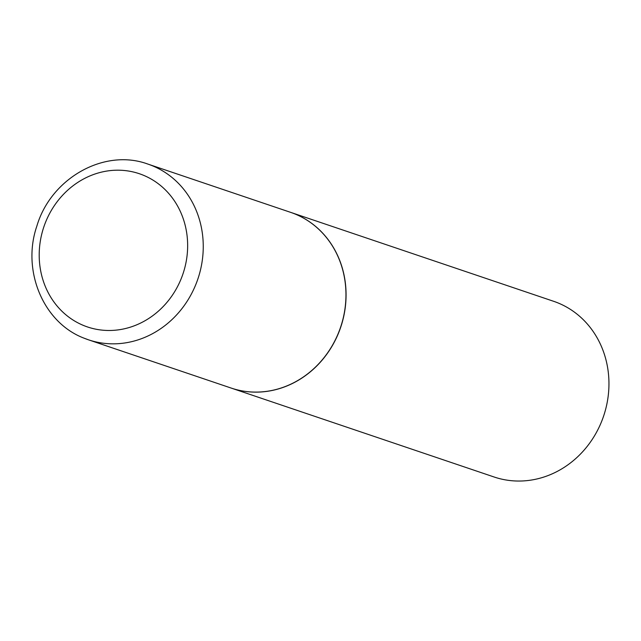 <?xml version="1.0" encoding="UTF-8"?>
<svg xmlns="http://www.w3.org/2000/svg" width="641" height="641" viewBox="0 0 641 641"><rect width="100%" height="100%" fill="white"/><g stroke="black" fill="none" stroke-linecap="round" stroke-linejoin="round"><path stroke-width="0.96" d="M147.855 164.072C104.219 147.991 50.919 178.278 36.874 226.041C21.554 270.334 43.123 322.655 84.043 338.168L88.426 339.794A92.753 84.195 108.7 0 0 197.067 281.271A92.753 84.195 108.7 0 0 152.125 165.658A92.753 84.195 108.7 0 0 147.855 164.072L290.557 212.331A92.753 84.195 108.7 0 1 294.828 213.918A92.753 84.195 108.7 0 1 339.77 329.538A92.753 84.195 108.7 0 1 231.129 388.053L88.426 339.794A92.753 84.195 108.7 0 1 84.155 338.208M290.613 212.347A92.753 84.195 108.7 0 1 290.677 212.371A92.753 84.195 108.7 0 1 338.993 331.918A92.753 84.195 108.7 0 1 231.249 388.093A92.753 84.195 108.7 0 1 231.185 388.077M290.677 212.371L553.552 301.27A92.753 84.195 108.7 0 1 601.875 420.825A92.753 84.195 108.7 0 1 494.123 477L231.249 388.093M83.787 325.572A80.878 73.419 108.7 0 1 45.375 222.707A80.878 73.419 108.7 0 1 143.063 175.105A80.878 73.419 108.7 0 1 181.475 277.97A80.878 73.419 108.7 0 1 83.787 325.572"/></g></svg>
